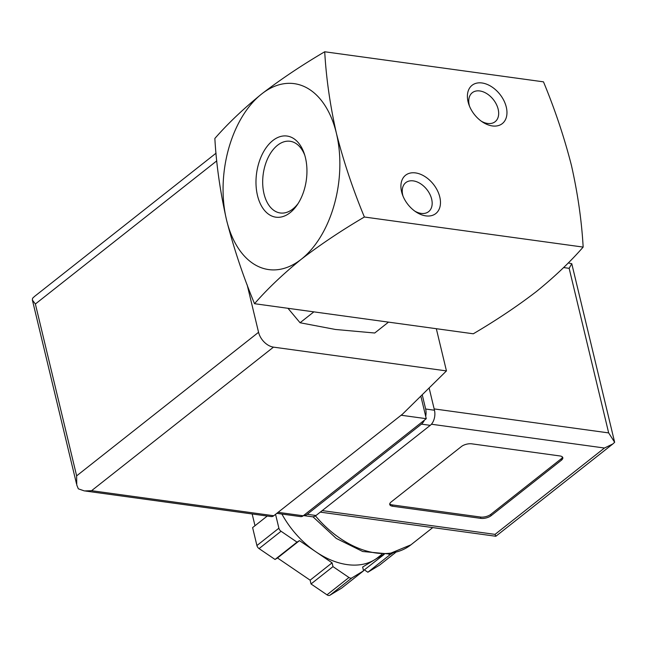 <?xml version="1.0" encoding="UTF-8"?>
<svg xmlns="http://www.w3.org/2000/svg" width="647" height="647" viewBox="0 0 647 647"><rect width="100%" height="100%" fill="white"/><g stroke="black" fill="none" stroke-linecap="round" stroke-linejoin="round"><path stroke-width="0.97" d="M324.713 51.768C301.72 65.274 280.693 79.346 261.631 93.993A93.847 57.518 97.8 0 1 336.391 133.266C330.099 105.307 326.201 78.141 324.713 51.768L543.488 81.846C554.989 109.594 564.313 137.504 571.479 165.592C577.771 193.55 581.669 220.716 583.157 247.089C570.177 261.978 554.584 276.795 536.387 291.562C517.325 306.201 496.298 320.273 473.305 333.787L254.522 303.702C267.51 288.821 283.095 273.996 301.3 259.237A93.847 57.518 97.8 0 1 226.539 219.964A93.847 57.518 97.8 0 1 261.631 93.993C243.434 108.753 227.841 123.569 214.853 138.458C216.341 164.823 220.239 191.997 226.539 219.964C233.696 248.036 243.021 275.954 254.522 303.702M287.98 308.304L300.062 322.748L335.389 329.46L374.718 333.011L388.507 322.125M313.86 311.862L300.062 322.748M298.194 203.409A36.183 22.176 97.8 0 1 292.84 208.981A36.183 22.176 97.8 0 1 280.798 213.041A36.183 22.176 97.8 0 1 263.224 174.108A36.183 22.176 97.8 0 1 290.657 141.361A36.183 22.176 97.8 0 1 304.802 155.329M290.123 212.669A40.955 25.104 97.8 0 1 257.846 196.906A40.955 25.104 97.8 0 1 270.988 142.122A40.955 25.104 97.8 0 1 304.276 153.662A40.955 25.104 97.8 0 1 297.232 204.873A40.955 25.104 97.8 0 1 290.123 212.669M336.391 133.266A93.847 57.518 97.8 0 1 301.3 259.237C320.362 244.598 341.39 230.518 364.382 217.012C352.882 189.264 343.549 161.354 336.391 133.266M506.286 107.095A24.4 16.264 51.7 0 0 480.697 82.848A24.4 16.264 51.7 0 0 468.994 104.879A24.4 16.264 51.7 0 0 482.557 122.057A24.4 16.264 51.7 0 0 506.286 107.095M439.79 197.02A24.4 16.264 51.7 0 0 414.201 172.781A24.4 16.264 51.7 0 0 402.499 194.804A24.4 16.264 51.7 0 0 416.053 211.99A24.4 16.264 51.7 0 0 439.79 197.02M364.382 217.012L583.157 247.089M414.808 211.124A18.456 12.301 51.7 0 0 428.646 211.626A18.456 12.301 51.7 0 0 431.654 199.122A18.456 12.301 51.7 0 0 420.453 183.667A18.456 12.301 51.7 0 0 405.774 182.648A18.456 12.301 51.7 0 0 403.049 196.219M481.303 121.199A18.456 12.301 51.7 0 0 495.141 121.701A18.456 12.301 51.7 0 0 498.158 109.197A18.456 12.301 51.7 0 0 486.956 93.734A18.456 12.301 51.7 0 0 472.27 92.723A18.456 12.301 51.7 0 0 469.544 106.294M276.803 513.338L300.612 516.613A7.505 4.602 -82.2 0 0 303.225 515.788L426.268 418.69L420.841 396.101M216.049 153.185L34.453 296.496L32.576 298.283L32.35 300.014L35.375 304.001L76.637 475.86L76.758 484.983L78.327 488.833L84.401 490.927L91.567 490.693L273.487 347.132L446.454 370.909L402.507 414.145L273.754 515.748A7.505 4.602 -82.2 0 1 271.142 516.573L85.477 491.041M247.162 284.826L258.557 332.291A15.018 10.004 -128.3 0 0 273.487 347.132M436.321 328.7L446.454 370.909M426.268 418.69L401.124 415.237M480.81 518.368L392.656 506.245A7.505 3.186 -13.5 0 1 389.745 504.531A7.505 3.186 -13.5 0 1 391.168 501.967L461.481 446.487A7.505 3.186 -13.5 0 1 471.752 443.826L559.906 455.949A7.505 3.186 -13.5 0 1 562.809 457.664A7.505 3.186 -13.5 0 1 561.386 460.219L491.081 515.708A7.505 3.186 -13.5 0 1 480.81 518.368L480.495 517.042L392.333 504.919A7.505 3.186 -13.5 0 1 389.753 503.827M383.501 554.39L374.548 559.817A75.076 50.037 51.7 0 0 377.937 557.463L381.803 554.414M392.389 553.347L389.834 554.891L388.507 553.994M374.548 559.817L362.643 567.031L363.557 570.824L351.895 577.9A3.753 2.499 -128.3 0 1 348.959 577.496L332.995 566.626L332.081 562.833L315.776 551.729A75.076 50.037 51.7 0 0 374.548 559.817M281.898 514.042A75.076 50.037 51.7 0 0 315.776 551.729L299.472 540.633L297.013 542.129L281.049 531.26A3.753 2.499 -128.3 0 1 278.889 528.195L275.557 514.325M303.508 515.562A11.266 6.899 -82.2 0 0 307.188 514.3L421.44 424.133A11.266 6.899 -82.2 0 0 424.456 420.121M303.5 515.57L312.089 516.751A11.266 6.899 -82.2 0 0 316.003 515.505L430.255 425.346A11.266 6.899 -82.2 0 0 434.469 410.23L429.123 387.965M425.694 416.32A11.266 6.899 -82.2 0 0 425.645 409.017L422.224 394.751M612.806 443.988L495.853 536.266L495.036 534.373L604.452 448.023L612.806 443.988L614.65 442.297L608.665 432.908L434.145 408.912M608.665 432.908L569.15 268.319L571.77 263.693L568.236 262.933M614.65 442.297L571.77 263.693M363.557 570.824L341.584 588.163L329.93 595.232A3.753 2.499 -128.3 0 1 326.986 594.828L311.021 583.966L310.115 580.173L277.506 557.973L275.04 559.469L259.075 548.599A3.753 2.499 -128.3 0 1 256.916 545.534L252.613 527.604L267.26 516.039M384.221 554.358L363.485 570.541M389.834 554.891L367.86 572.231L364.487 569.934M379.846 564.912A3.753 2.499 -128.3 0 1 379.692 565.041A3.753 2.499 -128.3 0 1 379.522 565.163L367.86 572.231M254.991 525.728L252.16 513.961M297.013 542.129L275.04 559.469M299.472 540.633L277.506 557.973M332.081 562.833L310.115 580.173M332.995 566.626L311.021 583.966M562.486 457.041A7.505 3.186 -13.5 0 1 561.07 458.901L490.766 514.381A7.505 3.186 -13.5 0 1 480.495 517.042M91.567 490.693L273.754 515.748M76.637 475.86L258.557 332.291M35.375 304.001L216.794 160.844M303.225 515.788L278.081 512.327M315.461 515.894A85.59 57.041 51.7 0 0 410.902 544.839L432.762 527.588M604.452 448.023L431.42 424.23M495.036 534.373L322.214 510.604M569.15 268.319L563.594 267.559M316.003 515.505L307.188 514.3M430.255 425.346L421.44 424.133M434.469 410.23L425.645 409.017M351.895 577.9L329.93 595.232M379.692 565.041L395.454 552.603L379.522 565.163M278.889 528.195L256.916 545.534M281.049 531.26L259.075 548.599M348.959 577.496L326.986 594.828M392.333 504.919L392.656 506.245M561.07 458.901L561.386 460.219M490.766 514.381L491.081 515.708M32.487 300.467L76.532 483.932M495.853 536.266L320.289 512.125M312.946 516.783L336.278 538.425L362.716 551.503L388.815 553.953L410.902 544.839"/></g></svg>
